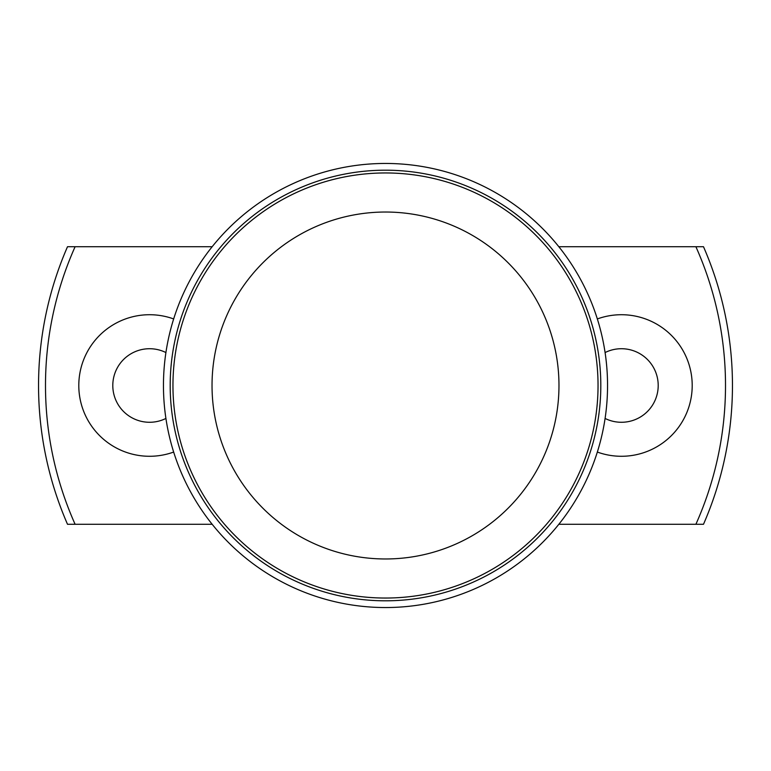 <?xml version="1.0" encoding="UTF-8"?>
<svg xmlns="http://www.w3.org/2000/svg" width="771" height="771" viewBox="0 0 771 771"><rect width="100%" height="100%" fill="white"/><g stroke="black" fill="none" stroke-linecap="round" stroke-linejoin="round"><path stroke-width="1.16" d="M75.105 524.28L67.511 524.28A346.95 346.95 0 0 1 67.511 246.72L75.105 246.72A340.011 340.011 0 0 0 75.105 524.28L212.16 524.28M558.84 524.28L695.895 524.28A340.011 340.011 0 0 0 695.895 246.72L703.489 246.72A346.95 346.95 0 0 1 703.489 524.28L695.895 524.28M75.105 246.72L212.16 246.72M558.84 246.72L695.895 246.72M597.342 318.943A70.778 70.778 0 0 1 692.204 385.5A70.778 70.778 0 0 1 597.342 452.057M173.658 452.057A70.778 70.778 0 0 1 78.796 385.5A70.778 70.778 0 0 1 173.658 318.943M605.09 418.451A36.777 36.777 0 0 0 658.203 385.5A36.777 36.777 0 0 0 605.09 352.549M165.91 352.549A36.777 36.777 0 0 0 112.797 385.5A36.777 36.777 0 0 0 165.91 418.451M558.975 385.5A173.475 173.475 0 0 0 298.762 235.271A173.475 173.475 0 0 0 298.762 535.729A173.475 173.475 0 0 0 558.975 385.5M607.548 385.5A222.048 222.048 0 0 0 274.476 193.203A222.048 222.048 0 0 0 274.476 577.797A222.048 222.048 0 0 0 607.548 385.5M600.811 385.5A215.311 215.311 0 0 0 385.5 170.189A215.311 215.311 0 0 0 170.189 385.5A215.311 215.311 0 0 0 385.5 600.811A215.311 215.311 0 0 0 600.811 385.5M172.955 385.5A212.545 212.545 0 0 1 491.773 201.433A212.545 212.545 0 0 1 491.773 569.567A212.545 212.545 0 0 1 172.955 385.5"/></g></svg>
